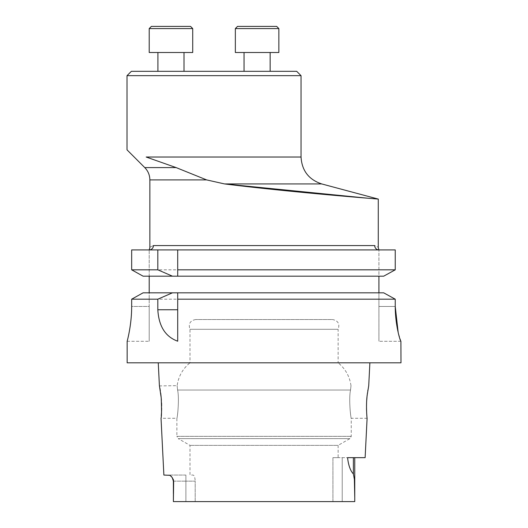 <?xml version="1.0" encoding="UTF-8"?>
<svg xmlns="http://www.w3.org/2000/svg" width="528" height="528" viewBox="0 0 528 528"><rect width="100%" height="100%" fill="white"/><g stroke="black" fill="none" stroke-linecap="round" stroke-linejoin="round"><path stroke-width="0.4" stroke-dasharray="2.64 1.98" d="M276.679 26.4L237.521 26.4L276.679 26.4L237.521 26.4L235.349 28.578L278.857 28.578M192.713 28.578L190.542 26.4L151.384 26.4L190.542 26.4L151.384 26.4L149.213 28.578L192.713 28.578L149.213 28.578L192.713 28.578L192.713 52.503L149.213 52.503L192.713 52.503L149.213 52.503L149.213 28.578M278.857 52.503L235.349 52.503L278.857 52.503L235.349 52.503L235.349 28.578M257.103 52.503L244.048 52.503L257.103 52.503M184.015 52.503L157.912 52.503L184.015 52.503L157.912 52.503L184.015 52.503L184.015 71.32L157.912 71.32L184.015 71.32M257.103 71.32L244.048 71.32L257.103 71.32M296.696 71.32L131.373 71.32M127.017 75.669L301.046 75.669M131.67 269.821L395.241 269.821L395.241 249.916L131.67 249.916M350.539 390.034C348.566 398.977 350.79 418.48 351.252 418.275C351.021 419.654 348.46 399.386 350.539 390.034C348.566 398.977 350.79 418.48 351.252 418.275C351.021 419.654 348.46 399.386 350.539 390.034C351.153 384.239 351.153 384.239 350.539 390.034C351.153 384.239 351.153 384.239 350.539 390.034L177.593 390.034C179.56 398.977 177.342 418.48 176.88 418.275C177.111 419.654 179.672 399.386 177.593 390.034C179.56 398.977 177.342 418.48 176.88 418.275C177.111 419.654 179.672 399.386 177.593 390.034C176.979 384.239 176.979 384.239 177.593 390.034C176.979 384.239 176.979 384.239 177.593 390.034L350.539 390.034M338.138 457.657L332.93 457.657L332.93 501.6L195.202 501.6L332.93 501.6L332.93 457.657L338.138 457.657L338.138 445.361L189.994 445.361L338.138 445.361L349.939 438.616L351.252 436.346L351.252 418.282L367.099 418.282L366.874 415.978M366.663 413.035L366.557 410.804M366.498 408.309L366.505 405.682M366.584 402.917L366.729 400.217M366.98 397.201L367.105 395.947M367.462 393.063L367.792 390.819M367.917 390.034L368.729 385.658M350.975 385.658C349.668 376.372 345.385 368.755 338.138 362.815L189.994 362.815C182.747 368.755 178.464 376.372 177.157 385.658L159.449 385.909M159.588 386.602L159.865 388.047M160.327 390.766L160.677 393.122M161.093 396.594L161.179 397.498M161.396 400.112L161.548 402.93M161.627 405.768L161.634 408.256M161.561 411.068L161.476 412.896M161.271 415.807L161.033 418.282L176.88 418.282L176.88 436.346L351.252 436.346L176.88 436.346L178.193 438.616L349.939 438.616L178.193 438.616L189.994 445.361L189.994 475.061L193.09 475.061C194.264 475.352 194.971 477.385 195.202 481.153C194.971 477.391 194.271 475.358 193.09 475.061L189.994 475.061M195.202 501.6L195.202 481.153L185.902 481.153L195.202 481.153L195.202 501.6L173.382 501.6L195.202 501.6M354.75 501.6L173.382 501.6M185.902 475.061L169.072 475.061L185.902 475.061L185.902 501.6L185.902 475.061M170.768 475.906L169.072 475.061L163.878 475.061M332.93 457.657L342.223 457.657L342.223 501.6L342.223 457.657L354.757 457.657L332.93 457.657M354.757 457.657L353.39 457.657L354.757 457.657L354.757 497.911L354.347 479.028L353.39 473.939C350.394 470.818 348.454 465.392 347.563 457.657L365.125 457.657M395.241 306.471L378.926 306.471L378.926 292.822L378.926 341.279L378.926 306.471L395.241 306.471L395.241 299.185L131.67 299.185L131.67 306.438L149.206 306.438L149.206 341.279L149.206 292.822L383.691 292.822L143.095 292.822L383.691 292.822M400.983 341.279L398.178 332.495M400.983 362.815L127.149 362.815M143.095 292.822L149.206 292.822L149.206 306.438L131.67 306.438M149.206 276.184L149.206 249.916L149.206 276.184L143.095 276.184L378.926 276.184L149.206 276.184L149.206 292.822M378.926 292.822L378.926 276.184L383.691 276.184L378.926 276.184L378.926 249.916L378.926 276.184M143.095 276.184L383.691 276.184M369.877 362.815L158.255 362.815L369.877 362.815M173.375 493.574L173.659 481.153L171.712 476.916M400.91 341.279L378.926 341.279L400.91 341.279M177.705 299.185L177.705 341.2M127.149 341.279L149.206 341.279L127.149 341.279M195.65 319.526C190.054 320.641 188.173 323.902 189.994 329.307L189.994 362.815L338.138 362.815L338.138 329.307L189.994 329.307L338.138 329.307C339.959 323.902 338.078 320.641 332.482 319.526L195.65 319.526L332.482 319.526M301.046 157.027L146.17 157.027L176.141 167.594L144.764 167.594M149.86 179.896L206.606 179.896L176.141 167.594M378.926 249.916A4.349 4.217 -90 0 1 374.708 245.566C379.46 247.79 379.46 247.79 374.708 245.566L153.424 245.566C148.672 247.79 148.672 247.79 153.424 245.566A4.349 4.217 -90 0 1 149.206 249.916M378.272 199.082L367.983 198.238M173.659 481.153L185.902 481.153L173.375 481.153L172.267 477.649M353.39 457.657L353.39 473.939M321.684 183.922L224.519 183.922M244.048 52.503L244.048 71.32M157.912 52.503L157.912 71.32"/><path stroke-width="0.79" d="M235.349 28.578L237.521 26.4L276.679 26.4L278.857 28.578L235.349 28.578L235.349 52.503L278.857 52.503L278.857 28.578L276.679 26.4M151.384 26.4L190.542 26.4L192.713 28.578L149.213 28.578L151.384 26.4M149.213 28.578L149.213 52.503L192.713 52.503L192.713 28.578M184.015 52.503L184.015 71.32M127.017 75.669L131.373 71.32L296.696 71.32L301.046 75.669L127.017 75.669L127.017 149.846L144.764 167.594L176.141 167.594L206.606 179.896L224.519 183.922L206.606 179.896L149.86 179.896L149.86 247.619L149.206 249.916A4.349 4.217 -90 0 0 153.424 245.566C148.672 247.79 148.672 247.79 153.424 245.566L374.708 245.566C379.46 247.79 379.46 247.79 374.708 245.566A4.349 4.217 -90 0 0 378.926 249.916L378.272 247.619L378.272 199.082L321.684 183.922L224.519 183.922C294.716 192.661 381.203 199.261 378.272 199.082C381.203 199.261 295.033 192.694 224.519 183.922L367.983 198.238M176.141 167.594L146.17 157.027C120.886 147.503 120.886 147.503 146.17 157.027C120.886 147.503 120.886 147.503 146.17 157.027L301.046 157.027L301.046 75.669M172.458 276.184L157.819 269.821L131.67 269.821L131.67 249.916L395.241 249.916L395.241 269.821L383.691 276.184L177.705 276.184L177.705 249.916L177.705 276.184L143.095 276.184L131.67 269.821L143.095 276.184M369.877 362.815L368.729 385.658L367.244 394.759C365.746 404.95 367.019 418.796 367.099 418.282L365.125 457.657L347.563 457.657C348.454 465.392 350.394 470.818 353.39 473.939L354.374 479.365L354.757 497.911L354.757 457.657M366.874 415.978L366.663 413.035M366.557 410.804L366.498 408.309M366.505 405.682L366.584 402.917M366.729 400.217L366.98 397.201M367.105 395.947L367.462 393.063M367.792 390.819L367.917 390.034M354.75 501.6L354.757 497.911L354.75 501.6L173.382 501.6L173.488 479.926L172.022 477.312L169.937 475.312L163.878 475.061L161.033 418.282C161.621 416.566 161.674 409.721 161.205 397.762L159.397 385.658L158.255 362.815M159.449 385.909L159.588 386.602M159.865 388.047L160.327 390.766M160.677 393.122L161.093 396.594M161.179 397.498L161.396 400.112M161.548 402.93L161.627 405.768M161.634 408.256L161.561 411.068M161.476 412.896L161.271 415.807M398.178 332.495L395.241 306.471C395.208 325.288 400.382 341.563 400.91 341.279L400.983 362.815L127.149 362.815L127.149 341.279C127.083 341.583 131.703 325.241 131.67 306.438L131.67 299.185L143.095 292.822L131.67 299.185L157.819 299.185L157.819 309.751C158.796 326.284 165.422 336.765 177.705 341.2L177.705 292.822L143.095 292.822M383.691 292.822L177.705 292.822L177.705 299.185L395.241 299.185L383.691 292.822L395.241 299.185L395.241 306.471M127.149 341.279L127.149 341.279C127.083 341.576 131.703 325.228 131.67 306.438M149.206 292.822L149.206 276.184M378.926 276.184L378.926 292.822M172.458 292.822L157.819 299.185M131.67 249.916L131.67 269.821M157.819 269.821L157.819 249.916M383.691 276.184L395.241 269.821L177.705 269.821M173.382 501.6L173.659 481.153M171.712 476.916L170.768 475.906M157.819 309.751L177.705 309.751M353.39 457.657L353.39 473.939M278.857 52.503L278.857 28.578M244.048 52.503L244.048 71.32M270.151 52.503L270.151 71.32L270.151 52.503M157.912 52.503L157.912 71.32M172.267 477.649L173.375 481.153L173.375 493.574M301.046 157.027C301.871 170.636 308.748 179.606 321.684 183.922M144.764 167.594C148.091 171.019 149.787 175.124 149.86 179.896"/></g></svg>
